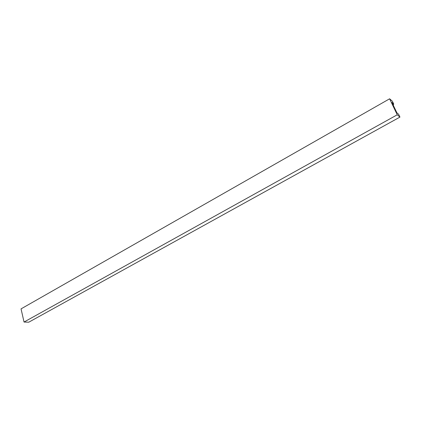 <?xml version="1.0" encoding="UTF-8"?>
<svg xmlns="http://www.w3.org/2000/svg" width="421" height="421" viewBox="0 0 421 421"><rect width="100%" height="100%" fill="white"/><g stroke="black" fill="none" stroke-linecap="round" stroke-linejoin="round"><path stroke-width="0.63" d="M389.614 98.803L397.245 114.791L24.039 322.039L21.05 308.877L389.614 98.803L392.367 101.245L393.709 104.04L393.256 105.218M393.709 104.04L391.962 102.503L396.866 112.77L398.592 114.254L399.95 117.091L397.245 114.791M399.95 117.091L28.77 322.197L24.039 322.039"/></g></svg>
